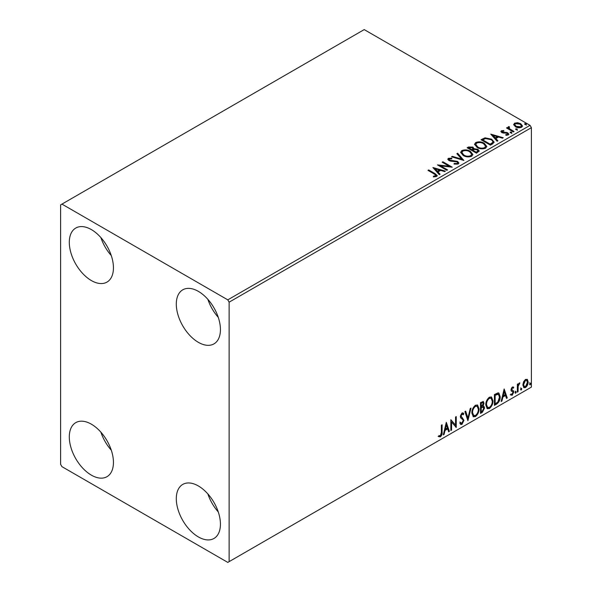 <?xml version="1.0" encoding="UTF-8"?>
<svg xmlns="http://www.w3.org/2000/svg" width="592" height="592" viewBox="0 0 592 592"><rect width="100%" height="100%" fill="white"/><g stroke="black" fill="none" stroke-linecap="round" stroke-linejoin="round"><path stroke-width="0.89" d="M198.364 536.922A31.206 18.019 60 0 1 177.977 509.416A31.206 18.019 60 0 1 182.765 484.411A31.206 18.019 60 0 1 198.364 485.958A31.206 18.019 60 0 1 218.751 513.456A31.206 18.019 60 0 1 213.971 538.461A31.206 18.019 60 0 1 198.364 536.922M218.278 511.954A31.206 18.019 60 0 1 207.873 493.935M91.368 280.556A31.206 18.019 60 0 1 70.981 253.058A31.206 18.019 60 0 1 75.769 228.046A31.206 18.019 60 0 1 91.368 229.592A31.206 18.019 60 0 1 111.762 257.091A31.206 18.019 60 0 1 106.974 282.103A31.206 18.019 60 0 1 91.368 280.556M111.281 255.589A31.206 18.019 60 0 1 100.884 237.57M198.364 342.331A31.206 18.019 60 0 1 177.977 314.826A31.206 18.019 60 0 1 182.765 289.821A31.206 18.019 60 0 1 198.364 291.368A31.206 18.019 60 0 1 218.751 318.866A31.206 18.019 60 0 1 213.971 343.878A31.206 18.019 60 0 1 198.364 342.331M218.278 317.364A31.206 18.019 60 0 1 207.873 299.345M91.368 475.147A31.206 18.019 60 0 1 70.981 447.641A31.206 18.019 60 0 1 75.769 422.636A31.206 18.019 60 0 1 91.368 424.183A31.206 18.019 60 0 1 111.762 451.681A31.206 18.019 60 0 1 106.974 476.693A31.206 18.019 60 0 1 91.368 475.147M111.281 450.179A31.206 18.019 60 0 1 100.884 432.16M60.606 204.884L60.606 464.335L61.945 466.651L227.787 562.4L229.126 561.63L229.126 302.179L227.787 299.855L61.945 204.107L60.606 204.884M523.565 381.818L525.511 379.383L527.45 379.568L528.153 381.973C528.168 384.201 527.287 386.065 525.511 387.56L523.942 387.716L522.869 385.022L523.565 381.818M527.072 379.25L527.613 381.662L528.153 381.973M517.349 392.133L517.349 384.238L518.067 383.823L518.067 384.985L519.317 382.957L519.865 382.913L518.178 386.287L518.067 391.719L517.349 392.133M512.354 386.983L513.745 387.301L513.323 388.219L512.406 387.923L511.71 389.388L513.508 390.986L513.745 392.074L512.228 395.234L510.748 395.019L511.162 394.05L512.147 394.309L513.027 392.526L512.857 391.874L511.214 390.927L510.985 389.847L512.354 386.983M513.353 386.983L513.745 387.301L513.212 386.99L512.827 387.834M513.323 388.219L511.865 387.612L511.17 389.077L511.71 389.388M511.17 389.077L513.508 390.986L512.975 390.676L513.212 391.763L513.745 392.074M511.162 394.05L512.147 394.309M512.857 391.874L511.214 390.927M496.599 404.114L494.424 405.372L494.424 394.561L498.072 392.844L498.878 393.044L500.181 396.781C500.292 399.837 499.093 402.279 496.599 404.114L496.066 403.811L494.424 404.758M480.497 413.408L480.497 402.597L483.331 401.531L483.982 403.27L483.102 406.075L483.893 406.216L484.582 407.984L482.369 412.328L480.497 413.408M467.895 420.69L464.898 411.61L465.682 411.159L467.954 418.041L470.233 408.524L471.017 408.073L467.895 420.69M451.57 430.11L450.852 430.525L450.852 419.721L455.537 425.078L455.537 417.012L456.254 416.598L456.254 427.409L451.57 422.066L451.57 430.11L450.852 429.91M441.373 432.382L441.373 425.189L442.091 424.775L442.091 432.079C442.379 433.869 441.81 435.46 440.381 436.852L438.613 436.622L438.975 435.586L440.374 435.749L441.373 432.382M229.126 561.63L531.394 387.116L531.394 127.665L229.126 302.179M446.294 422.348L449.409 431.361L448.625 431.812L447.663 428.904L445.036 430.421L444.074 434.439L443.29 434.891L446.294 422.348M461.96 424.39L460.746 424.479L459.858 423.243L460.443 422.362L461.168 423.339L461.908 423.317L463.218 420.727L462.981 419.802L460.702 417.922L460.332 416.487L462.004 413.001L463.07 412.935L463.817 413.786L463.255 414.777L461.997 414.111L461.057 416.028L463.936 420.327L461.96 424.39L460.495 424.279M461.464 413.808L462.648 414.067L461.464 413.808L460.517 415.717L461.057 416.028M471.854 413.046C471.802 409.99 472.993 407.392 475.413 405.261L477.581 405.069L479.061 408.835C479.106 411.891 477.907 414.481 475.472 416.59L473.341 416.768L471.854 413.046M485.78 405.002C485.729 401.953 486.913 399.356 489.34 397.225L491.508 397.032L492.981 400.791C493.025 403.855 491.834 406.445 489.392 408.554L487.26 408.724L485.78 405.002M504.147 388.951L507.263 397.957L506.478 398.409L505.516 395.5L502.889 397.017L501.927 401.043L501.143 401.494L504.147 388.951M515.07 392.688L515.669 391.445L516.268 392L515.669 393.243L515.092 392.955M515.669 391.445L516.268 392L515.736 391.689L515.129 392.94M520.59 389.506L521.189 388.256L521.789 388.811L521.189 390.061L520.612 389.765M521.189 388.256L521.789 388.811L521.256 388.5L520.657 389.751M529.588 384.304L530.188 383.061L530.787 383.616L530.188 384.859L529.618 384.571M530.188 383.061L530.787 383.616L530.254 383.305L529.655 384.548M513.73 124.956L514.537 123.18L517.6 122.714L520.738 123.713L522.529 125.985L521.619 127.265C519.436 128.064 517.378 127.894 515.454 126.762L513.641 124.468M509.068 127.31L509.52 128.745L514.056 131.498L513.338 131.912L506.493 127.961L507.211 127.546L508.225 128.131L508.343 126.755L509.127 126.57L509.512 127.191L508.824 128.331M507.951 127.369L508.343 126.755L508.343 127.369L509.127 127.191L509.127 126.57M502.268 131.232L502.497 132.164L506.582 132.445L507.877 132.919L508.868 134.184L508.336 134.939L505.931 135.257L505.709 134.65L507.418 134.502L507.196 133.355L501.809 132.601L500.891 131.468L501.38 130.773L503.748 130.536L503.91 131.113L502.268 131.232L502.038 132.186M507.418 134.502L507.418 135.117L507.418 134.502M492.588 143.893L490.413 145.151L481.044 139.742L485.033 137.832L491.612 139.187L494.113 142.095L492.588 143.893M476.486 153.187L467.125 147.778L468.45 147.016L472.927 147.112L474.037 148.77L477.907 149.295L479.224 150.96L476.486 153.187M474.066 148.525L474.037 149.384L477.907 149.917L477.907 149.295M463.884 160.462L451.518 156.791L452.303 156.34L461.686 159.122L456.861 153.705L457.646 153.254L463.884 160.462M447.559 169.889L446.842 170.304L437.481 164.894L449.143 166.226L442.157 162.193L442.883 161.779L452.244 167.188L440.596 165.864L447.559 169.889M434.225 173.967L427.994 170.37L428.719 169.956L435.039 173.604L437.244 175.624L436.607 176.49L433.758 176.89L433.403 176.261L435.949 175.461L435.638 176.557L435.638 175.942C436.06 175.158 435.586 174.507 434.225 173.967M227.787 299.855L530.055 125.349L364.213 29.6L61.945 204.107M432.915 167.529L445.399 171.132L444.614 171.584L440.655 170.407L438.021 171.932L440.063 174.218L439.279 174.67L432.915 167.529M449.343 158.878L449.587 160.106L457.631 161.424L458.867 163.052L458.186 164.028L454.034 164.065L454.145 163.451L457.172 163.503L457.653 162.807L456.898 161.831L450.697 161.157L448.906 160.543L447.804 159.189L448.396 158.316L451.785 158.19L451.8 158.848L449.343 158.878L448.995 159.981M463.203 155.496L460.635 152.322L461.797 150.583C464.853 149.48 467.71 149.724 470.359 151.315L472.89 154.505L471.698 156.229C468.664 157.302 465.837 157.058 463.203 155.496M477.13 147.46L474.562 144.278L475.724 142.539C478.78 141.444 481.629 141.688 484.286 143.271L486.809 146.461L485.618 148.192C482.591 149.258 479.757 149.014 477.13 147.46M490.768 134.132L503.252 137.736L502.467 138.188L498.508 137.011L495.874 138.528L497.916 140.815L497.132 141.266L490.768 134.132M510.393 132.845L510.215 132.053L511.592 132.157L511.777 132.948L510.393 132.845L510.215 132.053L510.215 132.667L511.592 132.771L511.592 132.157L511.777 132.948M515.913 129.663L515.736 128.864L517.119 128.967L517.297 129.766L515.913 129.663L515.736 128.864L515.736 129.478L517.119 129.581L517.119 128.967L517.297 129.766M524.919 124.461L524.741 123.669L526.118 123.772L526.295 124.564L524.919 124.461L524.741 123.669L524.741 124.283L526.118 124.387L526.118 123.772L526.295 124.564M530.055 125.349L531.394 127.665M428.534 170.681L428.719 169.956M428.719 170.577L437.185 175.928M433.403 176.875L435.031 176.749L435.031 176.135M435.031 176.749L435.638 176.557M433.536 168.232L444.696 171.539M439.701 174.425L438.021 171.932M435.231 168.801L437.37 171.813L439.382 170.651L439.382 170.03L435.231 168.801L437.37 171.199L439.382 170.03M437.37 171.813L437.37 171.199M438.605 165.545L449.143 166.84L449.143 166.226M442.698 162.504L442.883 161.779M442.883 162.4L451.134 167.166M447.027 170.193L440.596 166.485L440.596 165.864M454.145 164.088L454.145 163.451M454.145 164.065L457.172 164.125L457.172 163.503M457.172 164.125L457.653 162.807M447.863 159.5L448.396 158.316M448.396 158.937L451.785 158.811L451.785 158.19M449.343 159.5L449.587 160.106M449.587 160.728L451.23 161.172L451.23 160.558M451.23 161.172L453.05 161.194L453.05 160.58M453.05 161.194L457.631 162.045L457.631 161.424M457.631 162.045L458.815 163.34M452.229 156.998L452.303 156.34M452.303 156.954L461.686 159.744L461.686 159.122M457.224 154.12L457.646 153.254M457.646 153.876L463.381 160.314M460.665 152.64L461.797 150.583M461.797 151.197C464.853 150.102 467.71 150.346 470.359 151.929L470.359 151.315M470.359 151.929L472.867 154.801M461.864 152.529L463.921 155.696C466.015 156.947 468.279 157.146 470.714 156.31L471.691 154.223L469.641 151.73C467.532 150.472 465.253 150.264 462.789 151.115L461.864 152.529L463.921 155.082C466.015 156.325 468.279 156.532 470.714 155.689L471.691 154.223M470.714 156.31L470.714 155.689M463.921 155.696L463.921 155.082M467.658 148.089L468.45 147.637L472.927 147.726L472.927 147.112M472.927 147.726L474.037 149.384M477.907 149.917L479.172 151.256M472.764 150.205L472.764 150.827L476.249 152.832L478.003 151.374L477.189 149.709L474.384 149.399L472.764 150.205L476.249 152.218L478.003 150.753M468.805 147.919L468.805 148.54L471.809 150.272L473.03 149.154L472.224 147.534L468.805 147.919L471.809 149.65L473.03 148.54M472.172 150.057L472.172 149.443M471.809 150.272L471.809 149.65M477.071 152.359L477.071 151.744M476.249 152.832L476.249 152.218M474.584 144.603L475.724 142.539M475.724 143.16C478.78 142.058 481.629 142.309 484.286 143.893L484.286 143.271M484.286 143.893L486.787 146.764M475.79 144.485L477.848 147.66C479.942 148.91 482.206 149.11 484.633 148.266L485.61 146.187L483.56 143.693C481.459 142.435 479.172 142.228 476.715 143.079L475.79 144.485L477.848 147.038C479.942 148.289 482.206 148.496 484.633 147.652L485.61 146.187M484.633 148.266L484.633 147.652M477.848 147.66L477.848 147.038M481.585 140.052L485.033 138.454L485.033 137.832M485.033 138.454L491.612 139.808L491.612 139.187M491.612 139.808L494.076 142.398M492.633 143.101L492.633 142.48C493.025 141.355 492.44 140.393 490.886 139.601L485.536 138.565L482.732 139.882L490.169 144.182L492.633 142.48L492.633 143.101L490.946 144.352L490.946 143.73M482.732 139.882L482.732 140.496L490.169 144.796L490.946 144.352M490.169 144.796L490.169 144.182M491.39 134.828L502.549 138.143M497.554 141.022L495.874 138.528M493.084 135.398L495.223 138.41L497.236 137.248L497.236 136.634L493.084 135.398L495.223 137.795L497.236 136.634M495.223 138.41L495.223 137.795M500.965 131.794L501.38 130.773M501.38 131.394L502.608 131.113M503.748 131.098L503.748 130.536M502.497 132.786L503.289 133.045L503.289 132.423M503.289 133.045L506.582 133.059L506.582 132.445M506.582 133.059L507.877 133.54L507.877 132.919M507.877 133.54L508.809 134.473M506.648 135.309L507.418 135.117M511.592 132.771L511.777 133.57M507.026 128.272L507.211 127.546M507.211 128.168L508.225 128.745L508.225 128.131M509.068 127.924L509.52 128.745M509.52 129.367L513.523 131.809M517.119 129.581L517.297 130.381M513.678 124.779L514.537 123.18M514.537 123.795L517.6 123.328L517.6 122.714M517.6 123.328L520.738 124.327L520.738 123.713M520.738 124.327L522.492 126.288M514.766 124.572L516.18 126.969L520.775 127.398L521.419 125.837L520.02 124.128L515.373 123.669L514.766 124.572L516.18 126.348L520.775 126.784L521.419 125.837M520.775 127.398L520.775 126.784M516.18 126.969L516.18 126.348M526.118 124.387L526.295 125.186M441.558 425.086L441.558 431.768C441.847 433.566 441.269 435.157 439.841 436.541L440.381 436.852M439.841 436.541L438.073 436.319M446.168 422.858L448.877 431.05L449.409 431.361M448.877 431.05L448.455 431.294M445.036 430.421L444.503 430.11L447.13 428.593L447.663 428.904M444.503 430.11L443.541 434.128L444.074 434.439M446.353 424.923L445.813 424.612L444.807 428.823L445.347 429.133L447.36 427.972L446.353 424.923L445.347 429.133M450.852 419.78L455.537 425.078M455.722 416.909L455.722 427.054M455.788 427.143L456.254 427.409M451.037 429.799L451.037 421.763L451.57 422.066M459.903 422.052L461.368 423.006M462.789 412.831L463.817 413.786M463.277 413.475L462.848 414.237M460.517 415.717L461.486 417.175M460.953 416.864L462.382 417.737M461.841 417.427L463.936 420.327M463.403 420.017L461.427 424.087M465.319 411.366L467.421 417.737L467.954 418.041M470.307 408.48L467.606 419.802M477.307 404.943L479.061 408.835M478.521 408.524C478.573 411.588 477.374 414.171 474.932 416.287L475.472 416.59M474.932 416.287L473.082 416.583M477.167 406.245L474.91 406.038C472.956 407.77 472.002 409.856 472.046 412.313L473.23 415.318L475.443 415.495C477.418 413.801 478.388 411.714 478.336 409.25L477.167 406.245L475.443 406.349C473.489 408.08 472.534 410.167 472.579 412.624L473.763 415.621M474.91 406.038L475.443 406.349M472.046 412.313L472.579 412.624M483.035 401.428L483.982 403.27M483.442 402.96L483.042 404.906M482.569 405.772L483.102 406.075M483.597 406.105L484.582 407.984M484.049 407.681L481.836 412.025L482.369 412.328M481.836 412.025L480.497 412.794M482.191 406.815L483.368 407.2L482.191 406.815L480.682 407.555L480.682 411.581L482.043 411.41L483.856 408.399L482.732 407.126L481.222 407.866L481.222 411.884M482.894 402.678L482.362 402.368L480.682 402.982L480.682 406.452L481.222 406.756L483.257 403.707L482.894 402.678L481.222 403.293L481.222 406.756M481.429 402.553L481.969 402.863M480.682 402.982L481.222 403.293M480.682 407.555L481.222 407.866M491.234 396.899L492.981 400.791M492.448 400.488C492.492 403.544 491.293 406.134 488.859 408.243L489.392 408.554M488.859 408.243L487.001 408.547M491.094 398.209L488.837 398.002C486.876 399.733 485.921 401.82 485.965 404.277L487.149 407.274L489.369 407.459C491.345 405.757 492.307 403.677 492.263 401.206L491.094 398.209L489.369 398.312C487.416 400.037 486.454 402.131 486.498 404.588L487.69 407.585M488.837 398.002L489.369 398.312M485.965 404.277L486.498 404.588M498.597 392.918L499.648 396.47L500.181 396.781M499.648 396.47C499.759 399.526 498.56 401.975 496.066 403.811M498.434 394.235L497.154 393.784L494.609 394.945L494.609 403.537L495.141 403.848L497.842 402.012L499.463 397.188L498.434 394.235L495.141 395.256L495.141 403.848M494.609 394.945L495.141 395.256M497.154 393.784L497.687 394.087M504.021 389.455L506.73 397.646L507.263 397.957M506.73 397.646L506.308 397.891M502.889 397.017L502.356 396.707L504.983 395.19L505.516 395.5M502.356 396.707L501.394 400.732L501.927 401.043M504.206 391.519L503.666 391.216L502.66 395.426L503.2 395.73L505.213 394.568L504.206 391.519L503.2 395.73M512.79 387.915L511.865 387.612M511.347 389.699L512.065 390.098M513.212 391.763L511.695 394.923L512.228 395.234M511.695 394.923L510.208 394.709M511.384 391.134L512.087 391.504M515.129 391.134L515.736 391.689M517.534 384.127L518.067 384.985M519.184 383.054L518.992 383.646L519.524 383.949M517.896 384.889L517.645 385.984L518.178 386.287M517.645 385.984L517.534 391.416L518.067 391.719M520.657 387.945L521.256 388.5M527.613 381.662C527.635 383.89 526.754 385.755 524.978 387.257L525.511 387.56M524.978 387.257L523.691 387.523M526.591 380.279L524.971 380.049L523.054 384.304L523.831 386.361L525.511 386.591L527.428 382.395L526.591 380.279L525.511 380.353L523.587 384.615L524.371 386.672M524.971 380.049L525.511 380.353M523.054 384.304L523.587 384.615M529.655 382.75L530.254 383.305M435.039 174.226L435.039 173.604M468.45 147.637L468.45 147.016M482.465 139.542L482.465 138.928M504.71 133.037L504.71 132.416M511.754 130.788L511.754 130.166M441.558 431.768L442.091 432.079M481.052 407.348L481.585 407.659M495.082 394.672L495.615 394.982M517.534 388.759L518.067 389.062M461.168 423.339L460.635 423.036M512.998 387.93L512.457 387.619M512.11 390.209L511.577 389.906M511.473 394.324L510.94 394.02M512.665 391.712L512.132 391.401"/></g></svg>

